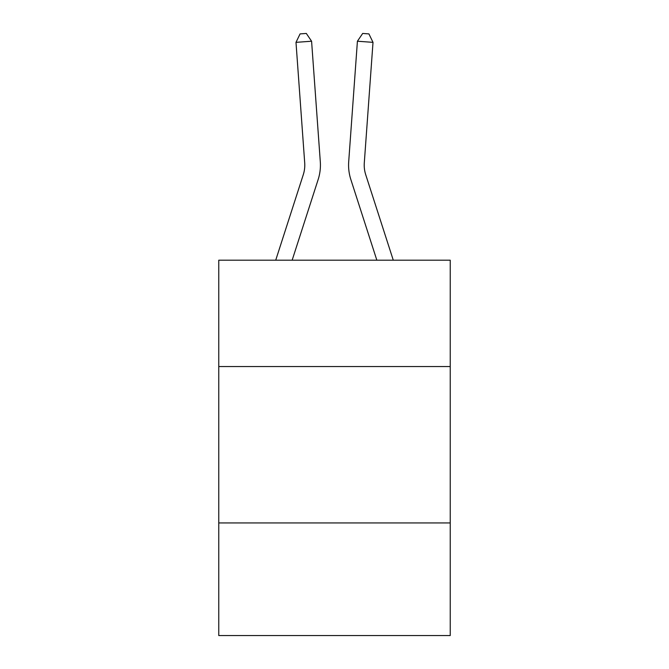<?xml version="1.0" encoding="UTF-8"?>
<svg xmlns="http://www.w3.org/2000/svg" width="669" height="669" viewBox="0 0 669 669"><rect width="100%" height="100%" fill="white"/><g stroke="black" fill="none" stroke-linecap="round" stroke-linejoin="round"><path stroke-width="1" d="M450.237 366.545L450.237 260.199L218.763 260.199L218.763 366.545L450.237 366.545L450.237 635.55L218.763 635.55L218.763 366.545M450.237 522.941L218.763 522.941M320.3 161.722L311.587 41.227L320.3 161.722A46.922 46.922 138.1 0 1 318.16 179.509L292.152 260.199M275.72 260.199L303.274 174.709A31.276 31.276 -35.6 0 0 304.704 162.851L295.991 42.348L300.08 33.902L306.318 33.45L311.587 41.227L295.991 42.348M393.28 260.199L365.726 174.709A31.276 31.276 35.6 0 1 364.296 162.851L373.009 42.348L357.413 41.227L348.7 161.722A46.922 46.922 18.5 0 0 350.84 179.509L376.848 260.199L350.84 179.509M303.274 174.709A31.276 31.276 -41.9 0 0 304.704 162.851A31.276 31.276 -41.9 0 1 303.274 174.709A31.276 31.276 -41.9 0 0 304.704 162.851A31.276 31.276 -41.9 0 1 303.274 174.709A31.276 31.276 -41.9 0 0 304.704 162.851A31.276 31.276 -41.9 0 1 303.274 174.709A31.276 31.276 -41.9 0 0 304.704 162.851A31.276 31.276 -41.9 0 1 303.274 174.709A31.276 31.276 -41.9 0 0 304.704 162.851A31.276 31.276 -41.9 0 1 303.274 174.709A31.276 31.276 -41.9 0 0 304.704 162.851A31.276 31.276 -41.9 0 1 303.274 174.709A31.276 31.276 -41.9 0 0 304.704 162.851A31.276 31.276 -41.9 0 1 303.274 174.709A31.276 31.276 -41.9 0 0 304.704 162.851A31.276 31.276 -41.9 0 1 303.274 174.709A31.276 31.276 -41.9 0 0 304.704 162.851A31.276 31.276 -41.9 0 1 303.274 174.709A31.276 31.276 -41.9 0 0 304.704 162.851A31.276 31.276 -41.9 0 1 303.274 174.709A31.276 31.276 -41.9 0 0 304.704 162.851A31.276 31.276 -41.9 0 1 303.274 174.709A31.276 31.276 -41.9 0 0 304.704 162.851A31.276 31.276 -41.9 0 1 303.274 174.709A31.276 31.276 -41.9 0 0 304.704 162.851A31.276 31.276 -41.9 0 1 303.274 174.709A31.276 31.276 -41.9 0 0 304.704 162.851A31.276 31.276 -41.9 0 1 303.274 174.709A31.276 31.276 -41.9 0 0 304.704 162.851M365.726 174.709A31.276 31.276 -161.5 0 1 364.296 162.851A31.276 31.276 -161.5 0 0 365.726 174.709A31.276 31.276 -161.5 0 1 364.296 162.851A31.276 31.276 -161.5 0 0 365.726 174.709A31.276 31.276 -161.5 0 1 364.296 162.851A31.276 31.276 -161.5 0 0 365.726 174.709A31.276 31.276 -161.5 0 1 364.296 162.851A31.276 31.276 -161.5 0 0 365.726 174.709A31.276 31.276 -161.5 0 1 364.296 162.851A31.276 31.276 -161.5 0 0 365.726 174.709A31.276 31.276 -161.5 0 1 364.296 162.851A31.276 31.276 -161.5 0 0 365.726 174.709A31.276 31.276 -161.5 0 1 364.296 162.851A31.276 31.276 -161.5 0 0 365.726 174.709A31.276 31.276 -161.5 0 1 364.296 162.851A31.276 31.276 -161.5 0 0 365.726 174.709A31.276 31.276 -161.5 0 1 364.296 162.851A31.276 31.276 -161.5 0 0 365.726 174.709A31.276 31.276 -161.5 0 1 364.296 162.851A31.276 31.276 -161.5 0 0 365.726 174.709A31.276 31.276 -161.5 0 1 364.296 162.851A31.276 31.276 -161.5 0 0 365.726 174.709A31.276 31.276 -161.5 0 1 364.296 162.851A31.276 31.276 -161.5 0 0 365.726 174.709A31.276 31.276 -161.5 0 1 364.296 162.851A31.276 31.276 -161.5 0 0 365.726 174.709A31.276 31.276 -161.5 0 1 364.296 162.851A31.276 31.276 -161.5 0 0 365.726 174.709A31.276 31.276 -161.5 0 1 364.296 162.851M373.009 42.348L368.92 33.902L362.682 33.45L357.413 41.227L348.7 161.722"/></g></svg>
